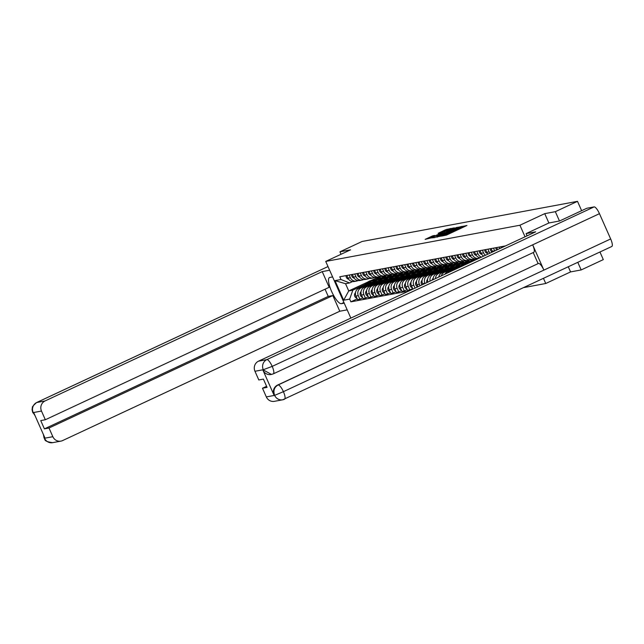 <?xml version="1.0" encoding="UTF-8"?>
<svg xmlns="http://www.w3.org/2000/svg" width="644" height="644" viewBox="0 0 644 644"><rect width="100%" height="100%" fill="white"/><g stroke="black" fill="none" stroke-linecap="round" stroke-linejoin="round"><path stroke-width="0.97" d="M441.84 236.05L446.477 235.092L466.94 225.472L462.167 226.567L447.95 233.716L441.84 236.05M432.881 235.776L425.129 239.367L430.739 238.022L451.203 228.403L445.592 229.747L438.129 233.297L448.691 229.32L446.558 230.504L433.613 236.549L429.612 238.079L434.7 235.446L432.881 235.776L433.098 236.268M559.475 220.997L555.345 211.675L544.744 213.647L519.925 225.231L325.727 261.424L350.553 249.84L339.952 251.812L362.097 241.476L577.499 201.339L581.637 210.685M555.345 211.675L577.499 201.339M436.785 236.903L441.607 236.002L462.07 226.382L456.451 227.718L436.914 237.185M434.732 237.588L431.351 237.91L451.017 228.733L454.278 227.831L445.93 232.226L456.725 227.372L434.732 237.588M568.29 266.785L570.568 271.913L581.17 269.941L603.315 259.604L599.95 252.005M570.568 271.913L545.742 283.497L523.636 287.618M339.952 251.812L341.038 254.275M581.17 269.941L577.797 262.341M502.24 246.507L502.578 247.28M499.704 248.624L499.036 247.103M496.685 247.538L497.603 249.606M494.729 250.943A5.877 5.635 -100.6 0 1 494.664 250.798L493.481 248.141M491.139 248.576L492.314 251.241A5.877 5.635 79.4 0 0 492.668 251.909M489.939 253.181A5.877 5.635 -100.6 0 1 489.11 251.836L487.935 249.172M485.584 249.606L486.767 252.271A5.877 5.635 79.4 0 0 488.007 254.082M485.479 255.257A5.877 5.635 -100.6 0 1 483.564 252.867L482.38 250.21M480.038 250.645L481.213 253.301A5.877 5.635 79.4 0 0 483.725 256.079M481.519 257.109A5.877 5.635 -100.6 0 1 478.009 253.905L476.834 251.241M474.483 251.675L475.666 254.34A5.877 5.635 79.4 0 0 480.11 257.769M479.184 258.196A5.877 5.635 -100.6 0 1 472.463 254.935L471.279 252.279M468.937 252.714L470.112 255.37A5.877 5.635 79.4 0 0 476.31 258.759L478.661 258.325M474.676 258.816L474.411 258.944A5.877 5.635 -100.6 0 1 466.908 255.974L465.733 253.309M463.382 253.744L464.566 256.409A5.877 5.635 79.4 0 0 470.764 259.798L473.107 259.355M469.13 259.846L468.856 259.975A5.877 5.635 -100.6 0 1 461.362 257.004L460.186 254.348M457.836 254.783L459.011 257.439A5.877 5.635 79.4 0 0 465.209 260.828L467.56 260.393M463.575 260.884L463.31 261.013A5.877 5.635 -100.6 0 1 455.807 258.043L454.632 255.378M452.281 255.813L453.465 258.477A5.877 5.635 79.4 0 0 459.663 261.867L462.006 261.424M458.029 261.915L457.755 262.044A5.877 5.635 -100.6 0 1 450.261 259.073L449.085 256.417M446.735 256.851L447.91 259.508A5.877 5.635 79.4 0 0 454.109 262.897L456.459 262.462M452.474 262.953L452.209 263.082A5.877 5.635 -100.6 0 1 444.714 260.112L443.531 257.447M441.18 257.882L442.364 260.546A5.877 5.635 79.4 0 0 448.562 263.935L450.905 263.493M446.928 263.984L446.654 264.112A5.877 5.635 -100.6 0 1 439.16 261.142L437.984 258.486M469.098 262.358L474.676 259.757L474.33 258.977M447.999 272.75A5.877 5.635 -100.6 0 1 449.858 271.341L459.365 266.906M435.634 258.92L436.809 261.577A5.877 5.635 79.4 0 0 443.008 264.966L445.358 264.531M461.032 265.465L447.508 271.776A5.877 5.635 79.4 0 0 444.972 274.167M472.052 259.556L472.334 260.192L466.836 262.76M441.373 265.022L441.108 265.151A5.877 5.635 -100.6 0 1 433.613 262.18L432.43 259.516M463.551 263.396L469.13 260.788L468.784 260.007M441.301 275.882A5.877 5.635 -100.6 0 1 444.304 272.372L453.811 267.936M430.079 259.951L431.263 262.615A5.877 5.635 79.4 0 0 437.461 266.004L439.804 265.561M455.485 266.503L441.961 272.806A5.877 5.635 79.4 0 0 438.773 277.057M466.498 260.587L466.779 261.231L461.281 263.79M435.827 266.053L435.553 266.181A5.877 5.635 -100.6 0 1 428.059 263.211L426.883 260.546M457.997 264.426L463.575 261.826L463.229 261.045M435.489 278.594A5.877 5.635 -100.6 0 1 438.757 273.41L448.264 268.967M424.533 260.989L425.708 263.646A5.877 5.635 79.4 0 0 431.907 267.035L434.257 266.6M449.931 267.534L436.407 273.845A5.877 5.635 79.4 0 0 433.162 279.673M460.951 261.625L461.233 262.261L455.735 264.829M430.273 267.091L430.007 267.22A5.877 5.635 -100.6 0 1 422.512 264.249L421.329 261.585M452.45 265.465L458.029 262.857L457.683 262.076M430.095 281.106A5.877 5.635 -100.6 0 1 433.203 274.441L442.71 270.005M418.978 262.019L420.162 264.684A5.877 5.635 79.4 0 0 426.36 268.073L428.703 267.63M444.384 268.564L430.86 274.875A5.877 5.635 79.4 0 0 427.914 282.128M455.397 262.655L455.678 263.291L450.18 265.859M424.726 268.121L424.452 268.25A5.877 5.635 -100.6 0 1 416.958 265.28L415.783 262.615M446.896 266.495L452.474 263.895L452.128 263.114M425.024 283.473L424.911 283.223A5.877 5.635 -100.6 0 1 427.656 275.479L437.163 271.035M413.432 263.058L414.607 265.714A5.877 5.635 79.4 0 0 420.806 269.103L423.156 268.669M438.83 269.603L425.306 275.914A5.877 5.635 79.4 0 0 422.561 283.666L422.915 284.455M449.85 263.694L450.132 264.33L444.634 266.898M419.172 269.16L418.906 269.289A5.877 5.635 -100.6 0 1 411.411 266.31L410.228 263.654M441.349 267.534L446.928 264.926L446.582 264.145M420.041 285.799L419.357 284.262A5.877 5.635 -100.6 0 1 422.102 276.509L431.609 272.074M407.877 264.088L409.061 266.753A5.877 5.635 79.4 0 0 415.259 270.142L417.602 269.699M433.283 270.633L419.759 276.944A5.877 5.635 79.4 0 0 417.014 284.696L417.94 286.781M444.296 264.724L444.577 265.36L439.079 267.928M413.625 270.19L413.351 270.319A5.877 5.635 -100.6 0 1 405.857 267.349L404.682 264.684M435.795 268.564L441.373 265.964L441.027 265.183M415.066 288.126L413.81 285.292A5.877 5.635 -100.6 0 1 416.555 277.548L426.062 273.104M402.331 265.127L403.506 267.783A5.877 5.635 79.4 0 0 409.705 271.172L412.055 270.738M427.729 271.671L414.205 277.983A5.877 5.635 79.4 0 0 411.46 285.735L412.957 289.108M438.749 265.763L439.031 266.399L433.533 268.967M408.071 271.229L407.805 271.357A5.877 5.635 -100.6 0 1 400.31 268.379L399.127 265.722M430.248 269.603L435.827 266.994L435.481 266.214M412.707 288.544L409.834 289.881L408.264 286.33A5.877 5.635 -100.6 0 1 411.001 278.578L420.508 274.143M396.776 266.157L397.96 268.822A5.877 5.635 79.4 0 0 404.158 272.211L406.501 271.768M422.182 272.702L408.658 279.013A5.877 5.635 79.4 0 0 405.913 286.765L407.483 290.323L409.834 289.881M433.195 266.793L433.476 267.429L427.978 269.997M402.524 272.259L402.25 272.388A5.877 5.635 -100.6 0 1 394.756 269.417L393.581 266.753M424.694 270.633L430.273 268.033L429.934 267.252M407.161 289.575L404.287 290.919L402.709 287.361A5.877 5.635 -100.6 0 1 405.454 279.617L414.961 275.173M391.23 267.196L392.405 269.852A5.877 5.635 79.4 0 0 398.604 273.241L400.954 272.806M416.628 273.74L403.104 280.051A5.877 5.635 79.4 0 0 400.359 287.804L401.937 291.354L404.287 290.919M427.648 267.832L427.93 268.468L422.432 271.035M396.97 273.298L396.704 273.426A5.877 5.635 -100.6 0 1 389.209 270.448L388.026 267.791M419.147 271.671L424.726 269.063L424.38 268.282M401.606 290.613L398.733 291.949L397.163 288.399A5.877 5.635 -100.6 0 1 399.9 280.647L409.407 276.212M385.676 268.226L386.859 270.891A5.877 5.635 79.4 0 0 393.057 274.28L395.4 273.837M411.081 274.771L397.557 281.082A5.877 5.635 79.4 0 0 394.812 288.834L396.382 292.392L398.733 291.949M422.094 268.862L422.375 269.498L416.877 272.066M391.423 274.328L391.149 274.457A5.877 5.635 -100.6 0 1 383.655 271.486L382.48 268.822M413.593 272.702L419.172 270.102L418.833 269.321M396.06 291.643L393.186 292.988L391.608 289.43A5.877 5.635 -100.6 0 1 394.353 281.686L403.86 277.242M380.129 269.264L381.304 271.921A5.877 5.635 79.4 0 0 387.503 275.31L389.853 274.875M405.527 275.809L392.003 282.12A5.877 5.635 79.4 0 0 389.258 289.872L390.836 293.423L393.186 292.988M416.547 269.9L416.829 270.536L411.331 273.104M385.869 275.366L385.603 275.487A5.877 5.635 -100.6 0 1 378.108 272.517L376.925 269.86M408.046 273.74L413.625 271.132L413.279 270.351M390.506 292.682L387.632 294.018L386.062 290.468A5.877 5.635 -100.6 0 1 388.807 282.716L398.306 278.28M374.575 270.295L375.758 272.959A5.877 5.635 79.4 0 0 381.956 276.348L384.299 275.906M399.98 276.839L386.456 283.151A5.877 5.635 79.4 0 0 383.711 290.903L385.289 294.461L387.632 294.018M410.993 270.931L411.274 271.567L405.776 274.135M380.322 276.397L380.049 276.526A5.877 5.635 -100.6 0 1 372.554 273.555L371.379 270.891M402.492 274.771L408.071 272.171L407.733 271.39M384.959 293.712L382.085 295.057L380.507 291.499A5.877 5.635 -100.6 0 1 383.252 283.746L392.76 279.311M369.028 271.333L370.203 273.99A5.877 5.635 79.4 0 0 376.402 277.379L378.752 276.944M394.426 277.878L380.902 284.189A5.877 5.635 79.4 0 0 378.157 291.941L379.735 295.491L382.085 295.057M405.446 271.969L405.728 272.605L400.23 275.173M374.768 277.435L374.502 277.556A5.877 5.635 -100.6 0 1 367.008 274.586L365.824 271.929M396.946 275.809L402.524 273.201L402.178 272.42M379.405 294.751L376.531 296.087L374.961 292.537A5.877 5.635 -100.6 0 1 377.706 284.785L387.213 280.349M363.482 272.364L364.657 275.028A5.877 5.635 79.4 0 0 370.855 278.417L373.198 277.975M388.879 278.908L375.355 285.22A5.877 5.635 79.4 0 0 372.61 292.972L374.188 296.53L376.531 296.087M399.892 273L400.174 273.636L394.675 276.204M369.221 278.466L368.948 278.594A5.877 5.635 -100.6 0 1 361.453 275.624L360.278 272.959M391.391 276.839L396.97 274.239L396.632 273.459M373.858 295.781L370.984 297.126L369.406 293.567A5.877 5.635 -100.6 0 1 372.152 285.815L381.659 281.38M357.927 273.402L359.102 276.059A5.877 5.635 79.4 0 0 365.301 279.448L367.652 279.013M383.325 279.947L369.801 286.258A5.877 5.635 79.4 0 0 367.056 294.01L368.634 297.56L370.984 297.126M394.345 274.038L394.627 274.674L389.129 277.242M363.667 279.504L363.401 279.625A5.877 5.635 -100.6 0 1 355.907 276.654L354.723 273.998M385.845 277.878L391.423 275.27L391.077 274.489M368.304 296.82L365.43 298.156L363.86 294.606A5.877 5.635 -100.6 0 1 366.605 286.854L376.112 282.418M352.381 274.433L353.556 277.097A5.877 5.635 79.4 0 0 359.755 280.486L362.097 280.043M377.778 280.977L364.254 287.288A5.877 5.635 79.4 0 0 361.509 295.041L363.087 298.599L365.43 298.156M388.791 275.069L389.073 275.704L383.574 278.272M358.12 280.534L357.847 280.663A5.877 5.635 -100.6 0 1 350.352 277.693L349.177 275.028M380.29 278.908L385.877 276.3L385.531 275.527M362.757 297.85L359.883 299.194L358.306 295.636A5.877 5.635 -100.6 0 1 361.051 287.884L370.558 283.449M346.826 275.471L348.01 278.127A5.877 5.635 79.4 0 0 354.2 281.517L356.551 281.082M372.224 282.016L358.7 288.327A5.877 5.635 79.4 0 0 355.955 296.079L357.533 299.629L359.883 299.194M383.244 276.107L383.526 276.743L378.028 279.311M383.526 276.743L385.877 276.3M389.073 275.704L391.423 275.27M394.627 274.674L396.97 274.239M400.174 273.636L402.524 273.201M405.728 272.605L408.071 272.171M411.274 271.567L413.625 271.132M416.829 270.536L419.172 270.102M422.375 269.498L424.726 269.063M427.93 268.468L430.273 268.033M433.476 267.429L435.827 266.994M439.031 266.399L441.373 265.964M444.577 265.36L446.928 264.926M450.132 264.33L452.474 263.895M455.678 263.291L458.029 262.857M461.233 262.261L463.575 261.826M466.779 261.231L469.13 260.788M472.334 260.192L474.676 259.757M352.566 281.573L349.628 282.941L345.538 283.706L348.734 290.935L352.832 290.17L349.668 299.098L350.883 301.835L408.811 291.04M349.668 299.098L343.687 300.209L335.017 280.631L340.99 279.52L349.628 282.941M505.572 245.887L339.774 276.783L340.99 279.52M325.727 261.424L350.843 318.096M519.925 225.231L525.045 236.799M543.464 278.369L545.742 283.497M544.744 213.647L548.881 222.985M375.943 277.443L376.233 278.103L370.727 280.671M367.957 281.959L348.734 290.935L343.687 300.209M352.832 290.17L365.011 284.487M374.744 279.947L380.322 277.339L379.976 276.558M376.233 278.103L380.322 277.339M357.203 298.888L350.883 301.835M345.538 283.706L335.017 280.631M441.309 235.937L460.138 227.163L443.177 234.609L440.633 236.026L441.382 236.107M437.228 235.857L444.457 232.943L437.228 235.857M526.092 233.619L535.695 231.824L258.542 361.163L266.849 359.618L594.098 206.901L586.853 208.254L559.588 220.981L548.913 222.969L526.092 233.619L527.082 235.849M277.604 385.056L538.545 263.412A7.857 2.157 65 0 1 543.882 270.118L532.677 244.825L272.211 366.38L263.267 369.728A7.664 7.35 79.4 0 1 266.849 359.618A7.857 2.157 65 0 1 272.211 366.38A7.857 2.157 65 0 1 273.322 373.85A7.857 2.157 65 0 1 273.177 373.89L271.003 374.526A7.664 7.35 -100.6 0 1 262.921 370.107L274.022 395.166A7.664 7.35 -100.6 0 1 277.604 385.056L278.079 384.967A7.857 2.157 65 0 1 283.416 391.665A7.857 2.157 65 0 1 284.551 399.191A7.857 2.157 65 0 1 284.407 399.24A7.664 7.35 -100.6 0 1 282.716 399.787L274.408 401.333A7.664 7.35 -100.6 0 1 266.326 396.913L262.478 388.227L266.592 386.311M594.098 206.901A7.857 2.157 65 0 1 599.459 213.663L532.677 244.825A7.857 2.157 65 0 1 533.787 252.295A7.857 2.157 65 0 1 533.635 252.343M266.326 396.913L274.634 395.368L283.416 391.665L610.665 238.948L599.459 213.663M610.665 238.948A7.857 2.157 65 0 1 611.8 246.475A7.857 2.157 65 0 1 611.655 246.523M262.478 388.227L267.067 387.374L263.396 379.099L258.808 379.96L254.96 371.274A7.664 7.35 -100.6 0 1 258.542 361.163M538.062 263.501L533.216 252.561M538.545 263.412L278.079 384.967C274.304 387.157 273.112 390.53 274.505 395.07L274.022 395.166M332.602 276.928L329.744 277.459A14.369 3.953 -115 0 0 329.478 277.548A14.369 3.953 -115 0 0 331.765 291.78A14.369 3.953 -115 0 0 341.368 303.678L344.218 303.147M329.631 270.23L322.225 271.607L329.173 287.28L45.33 419.743L41.49 411.057L33.182 412.603L33.786 412.804L44.887 437.864L44.541 438.242L52.848 436.696A7.664 7.35 79.4 0 0 62.621 440.568L339.782 311.229L332.835 295.556L328.247 296.409L325.051 289.204M347.188 309.844L339.782 311.229M322.225 271.607L45.064 400.946A7.664 7.35 79.4 0 0 41.49 411.057M45.33 419.743L40.741 420.596L44.412 428.872L49 428.01L52.848 436.696M49 428.01L332.835 295.556M44.412 428.872L328.247 296.409M34.832 415.171L33.311 412.901M35.05 415.662L33.174 412.74M44.541 438.242A7.664 7.35 -100.6 0 0 52.623 442.661C41.957 441.221 45.796 438.644 44.098 438.105L44.412 438.081M501.571 247.755A3.196 3.067 -100.6 0 1 501.523 246.644M496.596 250.073A3.196 3.067 -100.6 0 1 495.969 247.674M492.266 252.094A3.196 3.067 -100.6 0 1 490.422 248.713M487.379 253.342A3.196 3.067 -100.6 0 1 484.868 249.743M481.825 254.38A3.196 3.067 -100.6 0 1 479.321 250.782M476.278 255.41A3.196 3.067 -100.6 0 1 473.767 251.812M470.724 256.449A3.196 3.067 -100.6 0 1 468.22 252.842M465.177 257.479A3.196 3.067 -100.6 0 1 462.666 253.881M459.623 258.518A3.196 3.067 -100.6 0 1 457.119 254.911M454.076 259.548A3.196 3.067 -100.6 0 1 451.565 255.95M471.142 261.947L470.877 262.003A7.664 7.35 79.4 0 0 467.536 263.613L467.472 263.662M448.522 260.587A3.196 3.067 -100.6 0 1 446.018 256.98M466.908 262.744A7.664 7.35 79.4 0 0 463.261 264.41L460.17 267.075M466.61 262.8L465.322 263.034A7.664 7.35 79.4 0 0 461.981 264.644L457.981 268.097M469.701 262.325A7.664 7.35 79.4 0 0 468.494 262.446L467.214 262.688A7.664 7.35 79.4 0 0 463.873 264.298L461.201 266.592M468.494 262.446A7.664 7.35 79.4 0 0 465.153 264.056L463.39 265.57M442.975 261.617A3.196 3.067 -100.6 0 1 440.472 258.019M461.362 263.782A7.664 7.35 79.4 0 0 457.715 265.441L453.73 268.87M461.056 263.831L459.776 264.072A7.664 7.35 79.4 0 0 456.435 265.682L451.541 269.892M464.155 263.364A7.664 7.35 79.4 0 0 462.939 263.477L461.659 263.718A7.664 7.35 79.4 0 0 458.319 265.328L454.761 268.387M462.939 263.477A7.664 7.35 79.4 0 0 459.599 265.087L456.958 267.365M437.421 262.647A3.196 3.067 -100.6 0 1 434.917 259.049M455.807 264.813A7.664 7.35 79.4 0 0 452.16 266.479L448.176 269.908M455.509 264.869L454.221 265.103A7.664 7.35 79.4 0 0 450.881 266.713L445.986 270.931M458.6 264.394A7.664 7.35 79.4 0 0 457.393 264.515L456.113 264.756A7.664 7.35 79.4 0 0 452.772 266.366L449.214 269.425M457.393 264.515A7.664 7.35 79.4 0 0 454.052 266.125L451.404 268.403M431.874 263.686A3.196 3.067 -100.6 0 1 429.371 260.087M450.261 265.851A7.664 7.35 79.4 0 0 446.614 267.51L442.629 270.939M449.955 265.9L448.675 266.141A7.664 7.35 79.4 0 0 445.334 267.751L440.44 271.961M433.211 278.192A3.196 3.067 79.4 0 0 432.237 280.108M453.054 265.433A7.664 7.35 79.4 0 0 451.838 265.545L450.559 265.787A7.664 7.35 79.4 0 0 447.218 267.397L443.66 270.456M451.838 265.545A7.664 7.35 79.4 0 0 448.498 267.155L445.857 269.433M426.32 264.716A3.196 3.067 -100.6 0 1 423.816 261.118M444.706 266.882A7.664 7.35 79.4 0 0 441.06 268.548L437.075 271.977M444.408 266.93L443.128 267.171A7.664 7.35 79.4 0 0 439.78 268.781L434.885 273M427.656 279.23A3.196 3.067 79.4 0 0 426.835 282.627M447.5 266.463A7.664 7.35 79.4 0 0 446.292 266.584L445.012 266.817A7.664 7.35 79.4 0 0 441.671 268.435L438.113 271.494M446.292 266.584A7.664 7.35 79.4 0 0 442.951 268.194L440.303 270.472M420.774 265.755A3.196 3.067 -100.6 0 1 418.27 262.156M439.16 267.92A7.664 7.35 79.4 0 0 435.513 269.578L431.528 273.008M438.854 267.968L437.574 268.21A7.664 7.35 79.4 0 0 434.233 269.82L429.339 274.03M422.11 280.261A3.196 3.067 79.4 0 0 422.013 284.881M441.953 267.502A7.664 7.35 79.4 0 0 440.738 267.614L439.458 267.856A7.664 7.35 79.4 0 0 436.117 269.466L432.559 272.525M440.738 267.614A7.664 7.35 79.4 0 0 437.397 269.224L434.756 271.502M415.219 266.785A3.196 3.067 -100.6 0 1 412.715 263.187M433.605 268.951A7.664 7.35 79.4 0 0 429.959 270.617L425.974 274.046M433.307 268.999L432.027 269.24A7.664 7.35 79.4 0 0 428.679 270.85L423.784 275.069M416.555 281.291A3.196 3.067 79.4 0 0 417.932 286.781M436.399 268.532A7.664 7.35 79.4 0 0 435.191 268.653L433.911 268.886A7.664 7.35 79.4 0 0 430.57 270.504L427.012 273.563M435.191 268.653A7.664 7.35 79.4 0 0 431.85 270.263L429.202 272.541M409.673 267.824A3.196 3.067 -100.6 0 1 407.169 264.225M428.059 269.989A7.664 7.35 79.4 0 0 424.412 271.647L420.427 275.077M427.753 270.037L426.473 270.279A7.664 7.35 79.4 0 0 423.132 271.889L418.238 276.099M411.009 282.33A3.196 3.067 79.4 0 0 412.385 287.82M430.852 269.57A7.664 7.35 79.4 0 0 429.637 269.683L428.357 269.925A7.664 7.35 79.4 0 0 425.016 271.535L421.458 274.594M429.637 269.683A7.664 7.35 79.4 0 0 426.296 271.293L423.655 273.571M404.118 268.854A3.196 3.067 -100.6 0 1 401.615 265.256M422.504 271.019A7.664 7.35 79.4 0 0 418.858 272.686L414.873 276.115M422.206 271.068L420.926 271.309A7.664 7.35 79.4 0 0 417.578 272.919L412.683 277.137M405.454 283.36A3.196 3.067 79.4 0 0 406.839 288.85M425.298 270.601A7.664 7.35 79.4 0 0 424.09 270.722L422.81 270.955A7.664 7.35 79.4 0 0 419.469 272.565L415.911 275.632M424.09 270.722A7.664 7.35 79.4 0 0 420.749 272.332L418.101 274.61M398.572 269.892A3.196 3.067 -100.6 0 1 396.068 266.294M416.958 272.058A7.664 7.35 79.4 0 0 413.311 273.716L409.326 277.145M416.652 272.106L415.372 272.348A7.664 7.35 79.4 0 0 412.031 273.958L407.137 278.168M399.908 284.398A3.196 3.067 79.4 0 0 401.284 289.889M419.751 271.639A7.664 7.35 79.4 0 0 418.536 271.752L417.256 271.993A7.664 7.35 79.4 0 0 413.915 273.603L410.365 276.662M418.536 271.752A7.664 7.35 79.4 0 0 415.195 273.362L412.554 275.64M393.017 270.923A3.196 3.067 -100.6 0 1 390.514 267.324M411.403 273.088A7.664 7.35 79.4 0 0 407.757 274.747L403.78 278.184M411.105 273.137L409.826 273.378A7.664 7.35 79.4 0 0 406.477 274.988L401.582 279.206M394.353 285.429A3.196 3.067 79.4 0 0 395.738 290.919M414.197 272.67A7.664 7.35 79.4 0 0 412.989 272.79L411.709 273.024A7.664 7.35 79.4 0 0 408.368 274.634L404.81 277.701M412.989 272.79A7.664 7.35 79.4 0 0 409.648 274.4L407 276.678M387.471 271.961A3.196 3.067 -100.6 0 1 384.967 268.363M405.857 274.127A7.664 7.35 79.4 0 0 402.21 275.785L398.225 279.214M405.551 274.175L404.271 274.416A7.664 7.35 79.4 0 0 400.93 276.026L396.036 280.237M388.807 286.467A3.196 3.067 79.4 0 0 390.184 291.957M408.65 273.7A7.664 7.35 79.4 0 0 407.435 273.821L406.155 274.062A7.664 7.35 79.4 0 0 402.814 275.672L399.264 278.731M407.435 273.821A7.664 7.35 79.4 0 0 404.094 275.431L401.454 277.709M381.924 272.992A3.196 3.067 -100.6 0 1 379.413 269.393M400.302 275.157A7.664 7.35 79.4 0 0 396.664 276.815L392.679 280.253M400.005 275.205L398.725 275.447A7.664 7.35 79.4 0 0 395.376 277.057L390.481 281.275M383.261 287.498A3.196 3.067 79.4 0 0 384.637 292.988M403.096 274.738A7.664 7.35 79.4 0 0 401.888 274.859L400.608 275.093A7.664 7.35 79.4 0 0 397.268 276.703L393.709 279.77M401.888 274.859A7.664 7.35 79.4 0 0 398.547 276.469L395.899 278.747M376.37 274.03A3.196 3.067 -100.6 0 1 373.866 270.432M394.756 276.196A7.664 7.35 79.4 0 0 391.109 277.854L387.125 281.283M394.45 276.244L393.17 276.485A7.664 7.35 79.4 0 0 389.829 278.095L384.935 282.305M377.706 288.536A3.196 3.067 79.4 0 0 379.083 294.026M397.549 275.769A7.664 7.35 79.4 0 0 396.334 275.89L395.054 276.131A7.664 7.35 79.4 0 0 391.713 277.741L388.163 280.8M396.334 275.89A7.664 7.35 79.4 0 0 392.993 277.5L390.353 279.778M370.823 275.06A3.196 3.067 -100.6 0 1 368.312 271.462M389.201 277.226A7.664 7.35 79.4 0 0 385.563 278.884L381.578 282.322M388.904 277.274L387.624 277.516A7.664 7.35 79.4 0 0 384.275 279.126L379.38 283.344M372.16 289.567A3.196 3.067 79.4 0 0 373.536 295.057M391.995 276.807A7.664 7.35 79.4 0 0 390.787 276.928L389.507 277.162A7.664 7.35 79.4 0 0 386.167 278.772L382.608 281.839M390.787 276.928A7.664 7.35 79.4 0 0 387.447 278.538L384.798 280.816M365.269 276.099A3.196 3.067 -100.6 0 1 362.765 272.501M383.655 278.264A7.664 7.35 79.4 0 0 380.008 279.923L376.024 283.352M383.349 278.313L382.069 278.554A7.664 7.35 79.4 0 0 378.728 280.164L373.834 284.374M366.605 290.605A3.196 3.067 79.4 0 0 367.982 296.095M386.448 277.838A7.664 7.35 79.4 0 0 385.241 277.958L383.953 278.2A7.664 7.35 79.4 0 0 380.612 279.81L377.062 282.869M385.241 277.958A7.664 7.35 79.4 0 0 381.892 279.568L379.252 281.847M359.722 277.129A3.196 3.067 -100.6 0 1 357.211 273.531M378.1 279.295A7.664 7.35 79.4 0 0 374.462 280.953L370.477 284.39M377.803 279.343L376.523 279.585A7.664 7.35 79.4 0 0 373.174 281.195L368.279 285.413M361.059 291.635A3.196 3.067 79.4 0 0 362.435 297.126M380.894 278.876A7.664 7.35 79.4 0 0 379.686 278.997L378.406 279.23A7.664 7.35 79.4 0 0 375.066 280.84L371.508 283.907M379.686 278.997A7.664 7.35 79.4 0 0 376.346 280.607L373.697 282.885M354.168 278.168A3.196 3.067 -100.6 0 1 351.664 274.569M372.554 280.333A7.664 7.35 79.4 0 0 368.907 281.992L364.923 285.421M372.248 280.382L370.968 280.615A7.664 7.35 79.4 0 0 367.627 282.233L362.733 286.443M355.504 292.674A3.196 3.067 79.4 0 0 356.881 298.164M375.347 279.907A7.664 7.35 79.4 0 0 374.14 280.027L372.852 280.269A7.664 7.35 79.4 0 0 369.511 281.879L365.961 284.938M374.14 280.027A7.664 7.35 79.4 0 0 370.791 281.637L368.151 283.915M348.621 279.198A3.196 3.067 -100.6 0 1 346.11 275.6M361.509 295.041L363.86 294.606M367.056 294.01L369.406 293.567M372.61 292.972L374.961 292.537M378.157 291.941L380.507 291.499M383.711 290.903L386.062 290.468M389.258 289.872L391.608 289.43M394.812 288.834L397.163 288.399M400.359 287.804L402.709 287.361M405.913 286.765L408.264 286.33M411.46 285.735L413.81 285.292M417.014 284.696L419.357 284.262M422.561 283.666L424.911 283.223M355.955 296.079L358.306 295.636M358.7 288.327L361.051 287.884M364.254 287.288L366.605 286.854M353.556 277.097L355.907 276.654M369.801 286.258L372.152 285.815M359.102 276.059L361.453 275.624M375.355 285.22L377.706 284.785M364.657 275.028L367.008 274.586M380.902 284.189L383.252 283.746M370.203 273.99L372.554 273.555M386.456 283.151L388.807 282.716M375.758 272.959L378.108 272.517M392.003 282.12L394.353 281.686M381.304 271.921L383.655 271.486M397.557 281.082L399.9 280.647M386.859 270.891L389.209 270.448M403.104 280.051L405.454 279.617M392.405 269.852L394.756 269.417M408.658 279.013L411.001 278.578M397.96 268.822L400.31 268.379M414.205 277.983L416.555 277.548M403.506 267.783L405.857 267.349M419.759 276.944L422.102 276.509M409.061 266.753L411.411 266.31M425.306 275.914L427.656 275.479M414.607 265.714L416.958 265.28M430.86 274.875L433.203 274.441M420.162 264.684L422.512 264.249M436.407 273.845L438.757 273.41M425.708 263.646L428.059 263.211M441.961 272.806L444.304 272.372M431.263 262.615L433.613 262.18M447.508 271.776L449.858 271.341M436.809 261.577L439.16 261.142M442.364 260.546L444.714 260.112M447.91 259.508L450.261 259.073M453.465 258.477L455.807 258.043M459.011 257.439L461.362 257.004M464.566 256.409L466.908 255.974M470.112 255.37L472.463 254.935M475.666 254.34L478.009 253.905M481.213 253.301L483.564 252.867M486.767 252.271L489.11 251.836M492.314 251.241L494.664 250.798M348.01 278.127L350.352 277.693M448.2 234.287L447.95 233.716M449.842 233.522L449.584 232.951M453.432 231.848L453.014 230.906M453.859 231.647L453.497 230.818M458.359 229.546L458.109 228.974M460.001 228.781L459.744 228.209M463.591 227.107L463.173 226.165M456.717 228.322L456.451 227.718M458.158 227.734L457.892 227.147M451.275 229.304L451.017 228.733M452.676 228.652L452.458 228.161M444.972 232.911L444.763 232.444M445.849 230.335L445.592 229.747M447.282 229.739L447.033 229.167M431.697 236.92L431.44 236.348M262.921 370.107L263.396 369.889M263.267 369.728L254.96 371.274M611.8 246.475L282.716 399.787A7.664 7.35 -100.6 0 1 274.634 395.368M533.787 252.295L273.322 373.85L271.478 374.438L263.396 370.018M36.458 402.645A7.857 2.157 65 0 1 36.611 402.54L328.005 266.56L36.756 402.5L45.064 400.946M343.928 302.487L341.368 303.678M32.876 412.78C32.12 410.389 31.91 408.956 32.248 408.473C33.343 407.33 29.906 408.449 36.611 402.54A7.857 2.157 65 0 1 36.756 402.5A7.664 7.35 79.4 0 0 33.182 412.603M43.744 435.28L44.412 437.952M463.261 264.41L461.981 264.644M465.153 264.056L463.873 264.298M457.715 265.441L456.435 265.682M459.599 265.087L458.319 265.328M452.16 266.479L450.881 266.713M454.052 266.125L452.772 266.366M446.614 267.51L445.334 267.751M448.498 267.155L447.218 267.397M441.06 268.548L439.78 268.781M442.951 268.194L441.671 268.435M435.513 269.578L434.233 269.82M437.397 269.224L436.117 269.466M429.959 270.617L428.679 270.85M431.85 270.263L430.57 270.504M424.412 271.647L423.132 271.889M426.296 271.293L425.016 271.535M418.858 272.686L417.578 272.919M420.749 272.332L419.469 272.565M413.311 273.716L412.031 273.958M415.195 273.362L413.915 273.603M407.757 274.747L406.477 274.988M409.648 274.4L408.368 274.634M402.21 275.785L400.93 276.026M404.094 275.431L402.814 275.672M396.664 276.815L395.376 277.057M398.547 276.469L397.268 276.703M391.109 277.854L389.829 278.095M392.993 277.5L391.713 277.741M385.563 278.884L384.275 279.126M387.447 278.538L386.167 278.772M380.008 279.923L378.728 280.164M381.892 279.568L380.612 279.81M374.462 280.953L373.174 281.195M376.346 280.607L375.066 280.84M368.907 281.992L367.627 282.233M370.791 281.637L369.511 281.879M452.474 232.299L452.136 231.534M462.634 227.549L462.295 226.793M444.924 232.927L444.706 232.444M52.623 442.661L60.93 441.116M44.098 438.105L43.414 434.531"/></g></svg>
